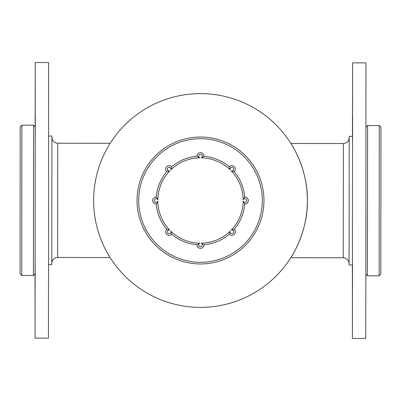 <?xml version="1.0" encoding="UTF-8"?>
<svg xmlns="http://www.w3.org/2000/svg" width="401" height="401" viewBox="0 0 401 401"><rect width="100%" height="100%" fill="white"/><g stroke="black" fill="none" stroke-linecap="round" stroke-linejoin="round"><path stroke-width="0.6" d="M93.608 200.5A106.892 106.892 0 0 0 253.943 293.071A106.892 106.892 0 0 0 253.943 107.929A106.892 106.892 0 0 0 93.608 200.5M200.5 263.963A63.463 63.463 0 0 1 137.037 200.5A63.463 63.463 0 0 1 200.5 137.032A63.463 63.463 0 0 1 263.963 200.5A63.463 63.463 0 0 1 200.5 263.963M138.706 200.5A61.794 61.794 0 0 0 231.397 254.018A61.794 61.794 0 0 0 231.397 146.982A61.794 61.794 0 0 0 138.706 200.5M349.081 263.612C348.74 260.064 346.79 258.114 343.241 257.763L290.79 257.708A106.892 106.892 0 0 1 110.095 257.527L57.644 257.477C54.095 257.818 52.145 259.763 51.794 263.317M57.644 257.477L57.759 143.237L110.21 143.292A106.892 106.892 0 0 1 290.905 143.473C290.991 143.227 308.128 169.412 307.392 200.781C307.983 231.898 290.87 257.958 290.79 257.708L290.79 257.708M200.395 307.392A106.892 106.892 0 0 0 293.121 147.147A106.892 106.892 0 0 0 107.984 146.961A106.892 106.892 0 0 0 200.395 307.392M230.154 169.813L229.287 166.771A3.499 3.499 0 0 1 234.329 166.671A3.499 3.499 0 0 1 234.229 171.713A44.341 44.341 0 0 1 244.705 197.006A3.499 3.499 0 0 1 248.339 200.5A3.499 3.499 0 0 1 244.705 203.994A44.341 44.341 0 0 1 234.229 229.287A3.499 3.499 0 0 1 234.329 234.329A3.499 3.499 0 0 1 229.287 234.229A44.341 44.341 0 0 1 203.994 244.705A3.499 3.499 0 0 1 200.5 248.339A3.499 3.499 0 0 1 197.006 244.705A44.341 44.341 0 0 1 171.713 234.229A3.499 3.499 0 0 1 166.671 234.329A3.499 3.499 0 0 1 166.771 229.287A44.341 44.341 0 0 1 156.295 203.994A3.499 3.499 0 0 1 152.661 200.5A3.499 3.499 0 0 1 156.295 197.006A44.341 44.341 0 0 1 166.771 171.713A3.499 3.499 0 0 1 166.671 166.671A3.499 3.499 0 0 1 171.713 166.771A44.341 44.341 0 0 1 197.006 156.295A3.499 3.499 0 0 1 200.5 152.661A3.499 3.499 0 0 1 203.994 156.295A44.341 44.341 0 0 1 229.287 166.771A3.499 3.499 0 0 1 234.329 166.671A3.499 3.499 0 0 1 234.229 171.713L231.187 170.846A1.83 1.83 0 0 0 233.668 169.372A1.83 1.83 0 0 0 231.628 167.332A1.83 1.83 0 0 0 230.154 169.813A42.671 42.671 0 0 0 201.227 157.834A1.83 1.83 0 0 0 201.944 155.037A1.83 1.83 0 0 0 199.056 155.037A1.83 1.83 0 0 0 199.773 157.834L197.006 156.295A3.499 3.499 0 0 1 200.5 152.661A3.499 3.499 0 0 1 203.994 156.295L201.227 157.834M243.166 199.773L244.705 197.006A3.499 3.499 0 0 1 248.339 200.5A3.499 3.499 0 0 1 244.705 203.994L243.166 201.227A1.83 1.83 0 0 0 245.963 201.944A1.83 1.83 0 0 0 245.963 199.056A1.83 1.83 0 0 0 243.166 199.773A42.671 42.671 0 0 0 231.187 170.846M231.187 230.154L234.229 229.287A3.499 3.499 0 0 1 234.329 234.329A3.499 3.499 0 0 1 229.287 234.229L230.154 231.187A1.83 1.83 0 0 0 231.628 233.668A1.83 1.83 0 0 0 233.668 231.628A1.83 1.83 0 0 0 231.187 230.154A42.671 42.671 0 0 0 243.166 201.227M201.227 243.166L203.994 244.705A3.499 3.499 0 0 1 200.5 248.339A3.499 3.499 0 0 1 197.006 244.705L199.773 243.166A1.83 1.83 0 0 0 199.056 245.963A1.83 1.83 0 0 0 201.944 245.963A1.83 1.83 0 0 0 201.227 243.166A42.671 42.671 0 0 0 230.154 231.187M170.846 231.187L171.713 234.229A3.499 3.499 0 0 1 166.671 234.329A3.499 3.499 0 0 1 166.771 229.287L169.813 230.154A1.83 1.83 0 0 0 167.332 231.628A1.83 1.83 0 0 0 169.372 233.668A1.83 1.83 0 0 0 170.846 231.187A42.671 42.671 0 0 0 199.773 243.166M157.834 201.227L156.295 203.994A3.499 3.499 0 0 1 152.661 200.5A3.499 3.499 0 0 1 156.295 197.006L157.834 199.773A1.83 1.83 0 0 0 155.037 199.056A1.83 1.83 0 0 0 155.037 201.944A1.83 1.83 0 0 0 157.834 201.227A42.671 42.671 0 0 0 169.813 230.154M169.813 170.846L166.771 171.713A3.499 3.499 0 0 1 166.671 166.671A3.499 3.499 0 0 1 171.713 166.771L170.846 169.813A1.83 1.83 0 0 0 169.372 167.332A1.83 1.83 0 0 0 167.332 169.372A1.83 1.83 0 0 0 169.813 170.846A42.671 42.671 0 0 0 157.834 199.773M21.719 275.477L20.05 273.803L20.195 126.831L21.87 125.162L21.719 275.477L33.408 275.487L33.559 125.177L21.87 125.162M33.559 125.177L35.228 126.846L35.082 273.818L33.408 275.487M48.646 136.044L51.919 136.049L51.794 264.65L48.556 264.65M379.281 125.523L380.95 127.192L380.805 274.169L379.13 275.838L367.441 275.823L367.592 125.513L379.281 125.523L379.13 275.838M352.439 264.956L349.081 264.951L349.206 136.35L352.539 136.35L352.534 135.518L352.429 264.956M365.772 274.154L367.441 275.823M35.123 126.741L35.253 62.546L48.616 62.556L48.571 253.076L48.421 338.133L35.057 338.123L35.022 273.883M35.253 62.546L35.057 338.123M35.143 126.761L35.168 111.493L35.168 126.781M35.273 115.894L35.248 141.558L35.273 115.894M35.173 263.517L35.143 289.176L35.173 263.517M35.062 273.838L35.037 289.176L35.037 273.863M35.218 140.155L35.093 264.635M352.454 136.35L352.589 62.867L365.953 62.877L365.887 253.417L365.737 338.454L352.379 338.439L352.354 264.951M352.589 62.867L352.379 338.439M352.479 136.35L352.504 111.784L352.494 136.35M352.604 116.245L352.574 141.899L352.604 116.245M352.489 263.868L352.464 289.522L352.489 263.868M352.394 264.956L352.369 289.472L352.379 264.951M166.771 229.287A44.341 44.341 0 0 1 156.295 203.994M197.006 244.705A44.341 44.341 0 0 1 171.713 234.229M229.287 234.229A44.341 44.341 0 0 1 203.994 244.705M244.705 203.994A44.341 44.341 0 0 1 234.229 229.287M234.229 171.713A44.341 44.341 0 0 1 244.705 197.006M203.994 156.295A44.341 44.341 0 0 1 229.287 166.771M171.713 166.771A44.341 44.341 0 0 1 197.006 156.295M156.295 197.006A44.341 44.341 0 0 1 166.771 171.713M199.773 157.834A42.671 42.671 0 0 0 170.846 169.813M343.241 257.763L343.356 143.523L290.905 143.473M57.759 143.237C54.21 142.886 52.265 140.936 51.919 137.388M343.356 143.523C346.905 143.182 348.855 141.237 349.206 137.683M365.978 127.122L367.592 125.513"/></g></svg>
